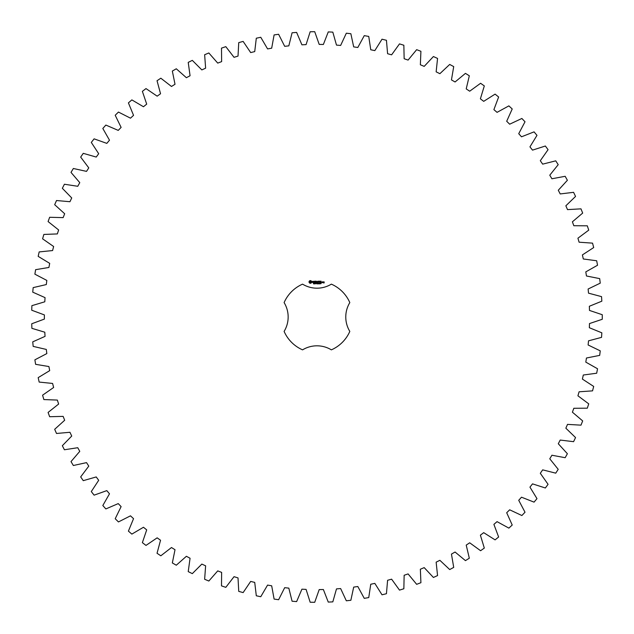 <?xml version="1.0" encoding="UTF-8"?>
<svg xmlns="http://www.w3.org/2000/svg" width="634" height="634" viewBox="0 0 634 634"><rect width="100%" height="100%" fill="white"/><g stroke="black" fill="none" stroke-linecap="round" stroke-linejoin="round"><path stroke-width="0.95" d="M602.26 319.282L602.26 314.718L589.485 310.43L589.351 306.27L601.832 301.182L601.547 296.633L588.518 293.162L588.122 289.017L600.255 283.144L599.677 278.619L586.458 275.988L585.8 271.875L597.537 265.242L596.673 260.772L583.312 258.981L582.4 254.916L593.693 247.553L592.544 243.139L579.096 242.204L577.923 238.202L588.732 230.142L587.306 225.815L573.825 225.728L572.399 221.813L582.678 213.079L580.982 208.848L567.517 209.616L565.853 205.804L575.545 196.437L573.588 192.324L560.202 193.941L558.292 190.24L567.382 180.278L565.163 176.3L551.913 178.764L549.773 175.19L558.205 164.674L555.741 160.838L542.672 164.143L540.311 160.711L548.061 149.679L545.359 146.01L532.52 150.131L529.945 146.858L536.982 135.359L534.05 131.864L521.505 136.801L518.723 133.695L525.015 121.768L521.869 118.471L509.665 124.193L506.693 121.268L512.217 108.969L508.872 105.878L497.048 112.353L493.894 109.627L498.633 97.002L495.091 94.125L483.702 101.345L480.39 98.825L484.313 85.923L480.596 83.276L469.691 91.201L466.22 88.895L469.319 75.779L465.443 73.37L455.061 81.976L451.456 79.892L453.714 66.602L449.696 64.446L439.877 73.687L436.144 71.84L437.555 58.431L433.41 56.537L424.201 66.38L420.358 64.771L420.913 51.299L416.657 49.674L408.09 60.087L404.151 58.724L403.85 45.244L399.499 43.889L391.614 54.825L387.596 53.716L386.439 40.283L382.009 39.205L374.829 50.617L370.755 49.761L368.75 36.431L364.265 35.639L357.822 47.479L353.693 46.892L350.856 33.713L346.322 33.206L340.64 45.434L336.488 45.101L332.818 32.128L328.261 31.914L323.372 44.475L319.203 44.412L314.718 31.7L310.161 31.771L306.079 44.618L301.911 44.816L296.625 32.413L292.084 32.778L288.819 45.862L284.682 46.322L278.619 34.284L274.102 34.925L271.685 48.192L267.58 48.913L260.764 37.279L256.302 38.214L254.725 51.6L250.676 52.582L243.139 41.408L238.741 42.621L238.019 56.085L234.041 57.322L225.807 46.647L221.496 48.136L221.631 61.617L217.731 63.107L208.84 52.971L204.639 54.73L205.622 68.179L201.834 69.906L192.316 60.365L188.227 62.386L190.065 75.739L186.388 77.713L176.292 68.781L172.337 71.063L175.016 84.274L171.481 86.47L160.83 78.204L157.034 80.732L160.545 93.745L157.153 96.162L145.994 88.586L142.373 91.351L146.7 104.119L143.466 106.742L131.856 99.895L128.409 102.874L133.544 115.348L130.477 118.17L118.455 112.067L115.206 115.269L121.118 127.386L118.241 130.398L105.862 125.072L102.819 128.472L109.492 140.185L106.813 143.379L94.109 138.846L91.296 142.428L98.69 153.705L96.217 157.058L83.26 153.341L80.676 157.097L88.776 167.875L86.525 171.378L73.354 168.493L71.008 172.4L79.773 182.647L77.752 186.285L64.422 184.24L62.338 188.29L71.729 197.959L69.938 201.723L56.513 200.526L54.682 204.703L64.676 213.753L63.131 217.621L49.65 217.28L48.089 221.567L58.637 229.96L57.337 233.922L43.865 234.437L42.581 238.812L53.636 246.523L52.59 250.557L39.173 251.92L38.175 256.366L49.698 263.364L48.905 267.461L35.607 269.672L34.886 274.173L46.829 280.426L46.306 284.563L33.174 287.614L32.738 292.147L45.054 297.631L44.792 301.792L31.882 305.667L31.74 310.224L44.372 314.916L44.372 319.084L31.74 323.776L31.882 328.333L44.792 332.208L45.054 336.369L32.738 341.853L33.174 346.386L46.306 349.437L46.829 353.574L34.886 359.827L35.607 364.328L48.905 366.539L49.698 370.636L38.175 377.634L39.173 382.08L52.59 383.443L53.636 387.477L42.581 395.188L43.865 399.563L57.337 400.078L58.637 404.04L48.089 412.433L49.65 416.72L63.131 416.379L64.676 420.247L54.682 429.297L56.513 433.474L69.938 432.277L71.729 436.041L62.338 445.71L64.422 449.76L77.752 447.715L79.773 451.353L71.008 461.6L73.354 465.507L86.525 462.622L88.776 466.125L80.676 476.903L83.26 480.659L96.217 476.942L98.69 480.295L91.296 491.572L94.109 495.154L106.813 490.621L109.492 493.815L102.819 505.528L105.862 508.928L118.241 503.602L121.118 506.614L115.206 518.731L118.455 521.933L130.477 515.83L133.544 518.652L128.409 531.126L131.856 534.105L143.466 527.258L146.7 529.881L142.373 542.649L145.994 545.414L157.153 537.838L160.545 540.255L157.034 553.268L160.83 555.796L171.481 547.53L175.016 549.726L172.337 562.937L176.292 565.219L186.388 556.287L190.065 558.261L188.227 571.614L192.316 573.635L201.834 564.094L205.622 565.821L204.639 579.27L208.84 581.029L217.731 570.893L221.631 572.383L221.496 585.864L225.807 587.353L234.041 576.678L238.019 577.915L238.741 591.379L243.139 592.592L250.676 581.418L254.725 582.4L256.302 595.786L260.764 596.721L267.58 585.087L271.685 585.808L274.102 599.075L278.619 599.716L284.682 587.678L288.819 588.138L292.084 601.222L296.625 601.587L301.911 589.184L306.079 589.382L310.161 602.229L314.718 602.3L319.203 589.588L323.372 589.525L328.261 602.086L332.818 601.872L336.488 588.899L340.64 588.566L346.322 600.794L350.856 600.287L353.693 587.108L357.822 586.521L364.265 598.361L368.75 597.569L370.755 584.239L374.829 583.383L382.009 594.795L386.439 593.717L387.596 580.284L391.614 579.175L399.499 590.111L403.85 588.756L404.151 575.276L408.09 573.913L416.657 584.326L420.913 582.701L420.358 569.229L424.201 567.62L433.41 577.463L437.555 575.569L436.144 562.16L439.877 560.313L449.696 569.554L453.714 567.398L451.456 554.108L455.061 552.024L465.443 560.63L469.319 558.221L466.22 545.105L469.691 542.799L480.596 550.724L484.313 548.077L480.39 535.175L483.702 532.655L495.091 539.875L498.633 536.998L493.894 524.373L497.048 521.647L508.872 528.122L512.217 525.031L506.693 512.732L509.665 509.807L521.869 515.529L525.015 512.232L518.723 500.305L521.505 497.199L534.05 502.136L536.982 498.641L529.945 487.142L532.52 483.869L545.359 487.99L548.061 484.321L540.311 473.289L542.672 469.857L555.741 473.162L558.205 469.326L549.773 458.81L551.913 455.236L565.163 457.7L567.382 453.722L558.292 443.76L560.202 440.059L573.588 441.676L575.545 437.563L565.853 428.196L567.517 424.384L580.982 425.152L582.678 420.921L572.399 412.187L573.825 408.272L587.306 408.185L588.732 403.858L577.923 395.798L579.096 391.796L592.544 390.861L593.693 386.447L582.4 379.084L583.312 375.019L596.673 373.228L597.537 368.758L585.8 362.125L586.458 358.012L599.677 355.381L600.255 350.856L588.122 344.983L588.518 340.838L601.547 337.367L601.832 332.818L589.351 327.73L589.485 323.57L602.26 319.282M302.561 284.143A35.876 35.876 0 0 0 284.111 302.592A27.682 27.682 0 0 1 284.111 331.408A35.876 35.876 0 0 0 302.561 349.857A27.682 27.682 0 0 1 331.368 349.857A35.876 35.876 0 0 0 349.817 331.408A27.682 27.682 0 0 1 349.817 302.592A35.876 35.876 0 0 0 331.368 284.143A27.682 27.682 0 0 1 302.561 284.143M309.875 280.632L309.067 281.441L309.067 282.439L309.875 283.247L310.874 283.247L311.682 282.439L311.682 281.441L310.874 280.632L309.875 280.632M313.949 283.557L313.442 283.834L313.885 283.691L313.521 283.216L313.949 283.557M314.583 283.279L314.139 283.881L314.139 283.168L314.583 283.279M315.264 283.168L315.264 283.881L314.813 283.247L314.726 283.881L314.726 283.168L315.177 283.747L315.264 283.168M316.493 283.525L315.859 283.525L316.493 283.525M312.435 281.377L313.41 282.178L312.514 282.534L313.576 282.51L312.61 281.71L313.505 281.353L312.435 281.377M313.814 281.337L314.242 281.337L314.329 282.716L314.416 281.337L314.924 281.25L313.814 281.337M315.241 281.163L315.153 282.629L316.097 282.716L315.328 282.542L316.017 281.94L315.328 281.337L316.192 281.25L315.241 281.163M317.388 283.168L316.794 283.881L316.604 283.168L316.849 283.763L317.388 283.168M318.165 283.168L318.165 283.881L317.626 283.881L317.626 283.168L318.165 283.168M319.203 283.247L319.013 283.897L319.203 283.247M319.774 283.509L319.401 283.85L319.425 283.2L319.774 283.509M320.503 283.168L320.083 283.881L320.019 283.168L320.503 283.168M321.137 283.604L320.606 283.683L320.947 283.168L321.137 283.604M317.737 281.211L317.198 282.114L316.501 281.25L316.588 282.716L316.667 281.567L317.198 282.368L317.721 281.567L317.896 282.621L317.737 281.211M319.195 281.163L318.252 281.25L318.339 282.716L318.426 282.027L319.108 281.94L318.426 281.337L319.195 281.163M319.639 281.163L319.639 282.716L319.639 281.163M321.034 281.163L320.091 281.25L320.178 282.716L321.129 282.629L320.265 282.542L320.955 281.94L320.265 281.337L321.034 281.163M322.595 282.629L322.595 281.94L322.001 281.853L321.921 282.629L322.595 282.629M322.833 281.853L322.833 282.716L323.427 282.043L322.833 281.853M323.594 281.853L324.014 282.78L323.506 282.867L324.101 282.954L324.188 281.94L323.594 281.853M310.375 281.25L311.064 281.94L310.375 282.629L309.677 281.94L310.375 281.25M319.14 283.739L319.013 283.232L319.14 283.739M322.088 282.019L322.421 282.542L322.088 282.019"/></g></svg>
